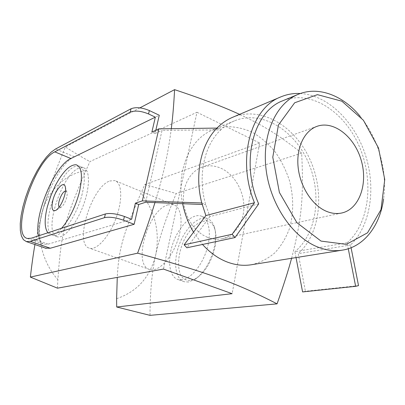 <?xml version="1.0" encoding="UTF-8"?>
<svg xmlns="http://www.w3.org/2000/svg" width="405" height="405" viewBox="0 0 405 405"><rect width="100%" height="100%" fill="white"/><g stroke="black" fill="none" stroke-linecap="round" stroke-linejoin="round"><path stroke-width="0.3" stroke-dasharray="2.02 1.52" d="M82.2 193.914C76.778 216.235 60.851 238.434 53.187 235.325C38.581 232.46 57.394 173.305 74.596 166.632L79.345 166.015C84.908 168.52 85.86 177.82 82.2 193.914M78.59 168.267C61.266 174.849 42.571 233.867 57.323 236.788C63.939 238.884 76.15 224.618 83.172 205.78C90.28 186.968 90.072 169.396 83.374 167.67L78.59 168.267M109.73 181L114.812 180.579C122.016 182.544 122.877 199.969 115.992 218.356C109.203 236.773 96.709 250.498 89.566 248.214C73.68 244.863 91.469 186.897 109.73 181M168.014 204.834C148.164 209.517 132.02 265.467 149.835 269.568C157.884 272.18 170.824 259.433 177.193 241.81C183.667 224.223 181.683 207.102 173.608 204.727L168.014 204.834M188.472 282.017L184.224 281.753C175.061 279.05 173.026 261.478 179.182 244.833C185.191 228.142 198.192 215.516 207.168 218.513C210.382 219.611 212.736 222.335 214.24 226.689C215.9 231.868 216.032 238.226 214.63 245.764C211.147 260.972 204.682 272.114 195.235 279.197L188.472 282.017M182.26 279.804L178.038 279.566C168.966 276.888 167.037 259.281 173.234 242.56C179.283 225.798 192.238 213.076 201.138 216.037C208.858 218.432 211.759 232.845 207.061 248.807C202.444 264.774 191.201 278.579 182.26 279.804M215.075 246.696C216.386 239.654 216.26 233.7 214.701 228.845C209.36 212.417 189.489 223.681 181.779 245.759C177.552 257.879 177.461 270.297 181.784 276.817C185.596 281.161 190.649 281.536 196.941 277.941C205.786 271.309 211.835 260.896 215.075 246.696M258.699 203.892L209.932 216.584L205.684 204.616C197.392 176.135 204.155 145.349 220.725 129.904L162.056 130.329L145.689 202.237M201.776 202.971L205.684 204.616L202.171 204.479M209.932 216.584L186.877 247.779M358.521 285.636L305.416 291.271L302.596 291.924M296.03 257.585L294.901 251.692L347.105 242.808L348.27 248.746M351.084 247.738L350.543 244.979C370.752 225.636 376.23 187.778 365.28 154.523C354.375 121.262 327.751 95.079 300.404 93.499M350.543 244.979L298.217 253.672L305.416 291.271M232.561 117.323C260.309 105.7 294.091 125.332 309.42 158.32C324.982 191.19 320.78 233.28 298.217 253.672M347.105 242.808C369.79 223.089 374.205 179.871 358.865 145.441C343.774 110.899 310.255 89.459 282.867 100.713M216.989 128.091L220.725 129.904C224.897 125.94 229.483 122.918 234.485 120.837C261.088 109.871 293.473 129.16 307.734 161.119C322.243 192.962 317.262 233.25 294.901 251.692M65.458 191.104L66.855 192.041C67.336 193.312 67.25 195.23 66.602 197.797C65.23 202.414 63.408 205.548 61.135 207.193L59.221 207.082M47.896 232.774C51.05 236.019 55.601 234.53 61.54 228.309M131.65 219.272L48.185 244.129L44.236 244.291C41.32 243.42 39.396 240.605 38.47 235.857M155.814 130.248L155.059 133.528L162.056 130.329M155.059 133.528L151.885 132.07M45.33 248.108C27.413 241.81 52.139 166.09 74.429 156.806L159.271 115.253M207.502 237.31C194.881 232.374 184.67 217.257 183.526 201.412C182.331 185.556 190.274 171.295 202.014 167.189C208.297 165.063 214.67 165.448 221.14 168.333C234.019 174.206 243.516 190.107 243.856 205.978C244.24 221.849 235.3 235.897 222.32 238.702C217.465 239.725 212.529 239.264 207.502 237.31M291.595 258.299C301.345 220.431 303.958 198.521 301.664 153.146C278.427 134.668 262.47 125.089 239.578 114.357M251.343 264.759C260.132 262.683 268.019 258.663 275 252.7C281.278 245.789 286.148 237.603 289.615 228.147C293.706 213 293.701 197.27 289.595 180.959C286.168 170.52 281.419 160.906 275.349 152.118C268.631 144.023 261.063 137.462 252.649 132.45C243.921 128.486 235.037 126.547 226 126.633L213.01 129.767L209.446 131.448C188.431 141.947 176.21 172.834 182.64 203.705M193.534 232.166L202.52 244.458M171.295 128.684C168.06 153.768 163.6 174.236 154.948 202.601M301.664 153.146L176.221 193.539C166.333 217.024 159.524 237.345 155.793 254.492C151.996 271.492 150.073 291.777 150.007 315.353M360.177 116.356C378.245 138.024 387.58 170.9 383.596 198.83M57.459 288.163L57.859 279.622C59.986 250.923 61.363 241.152 65.033 226.157C69.133 211.182 73.189 200.394 85.921 170.52L89.915 161.61L196.972 112.266L163.463 269.077M196.972 112.266L259.666 143.026L232.136 293.686M259.666 143.026L144.853 184.523L140.97 193.058C128.674 221.717 124.831 232.1 121.216 246.599C119.141 255.373 117.825 265.634 117.268 277.39M34.936 244.539L41.953 212.671C35.655 235.072 42.054 262.126 57.859 279.622M85.921 170.52C65.807 173.725 47.947 190.102 41.953 212.671C46.914 194.38 54.726 172.479 65.392 146.969C74.474 152.771 82.65 157.651 89.915 161.61M116.61 298.667C137.31 291.666 150.371 276.939 155.793 254.492C160.046 231.878 155.105 211.4 140.97 193.058M144.853 184.523L176.221 193.539M139.897 107.857L65.392 146.969M48.185 244.129L31.2 238.236M74.429 156.806L55.591 148.974M83.374 167.67L79.345 166.015M57.323 236.788L53.187 235.325M173.608 204.727L114.812 180.579M149.835 269.568L89.566 248.214M207.168 218.513L201.138 216.037M184.224 281.753L178.038 279.566M214.701 228.845L214.24 226.689M196.941 277.941L195.235 279.197M66.855 192.041L65.387 187.115M61.135 207.193L56.077 210.256M27.403 238.469L44.236 244.291M317.044 126.325L202.014 167.189M341.663 213.015L222.32 238.702M234.485 120.837L213.01 129.767"/><path stroke-width="0.61" d="M202.171 204.479L145.689 202.237L138.702 204.5L134.141 224.289L50.296 248.24L45.33 248.108M300.404 93.499C293.615 93.145 287.089 94.274 280.827 96.891C250.852 107.978 236.49 159.195 254.456 202.738L232.141 234.292L235.057 237.543L186.877 247.779L184.128 244.822L205.872 215.571L201.776 202.971C194.329 174.459 200.926 144.16 216.989 128.091L158.851 128.841L151.885 132.07L155.343 117.156L148.549 113.957C141.163 110.909 135.057 110.302 130.228 112.144L131.053 108.758L55.591 148.974L51.136 152.159L46.438 157.044L41.685 163.387L37.047 170.925L32.704 179.364L28.806 188.381L25.495 197.645L22.903 206.823L21.126 215.571L20.25 223.55L20.331 230.43L21.389 235.902L23.414 239.694L26.355 241.593L30.35 241.365L104.485 217.667L105.391 213.951C110.231 212.903 116.574 213.744 124.411 216.467L123.53 220.214C115.673 217.5 109.325 216.65 104.485 217.667M201.776 202.971L142.337 200.885L158.851 128.841M348.27 248.746L355.641 286.33L358.521 285.636L351.084 247.738M355.641 286.33L302.596 291.924L296.03 257.585M235.057 237.543L258.699 203.892C240.099 162.132 253.52 111.279 282.867 100.713L298.166 94.355C318.431 85.789 343.121 95.448 360.177 116.356M232.141 234.292L184.128 244.822M254.456 202.738L205.872 215.571M216.989 128.091C221.651 123.338 226.84 119.753 232.561 117.323L280.827 96.891M64.658 195.286C65.706 191.16 65.848 188.097 65.084 186.097C63.231 180.883 55.46 189.965 52.934 200.05C51.106 208.261 52.098 211.694 55.915 210.352C59.525 207.73 62.441 202.708 64.658 195.286M59.221 207.082C56.71 204.667 61.965 191.211 65.458 191.104M61.54 228.309C69.25 219.368 75.153 207.522 79.248 192.76C82.939 176.383 81.926 167.052 76.206 164.769C69.893 164.521 62.977 171.366 55.465 185.303L50.514 196.577L47.329 206.768C44.272 219.449 44.459 228.116 47.896 232.774M138.702 204.5L135.381 203.173L131.65 219.272L124.411 216.467M105.391 213.951L31.2 238.236L27.403 238.469C10.272 235.067 34.238 161.114 54.802 151.865L130.228 112.144M131.053 108.758C135.883 106.895 141.983 107.492 149.349 110.55L148.549 113.957M38.47 235.857C33.767 215.308 54.594 165.569 70.89 158.522L155.343 117.156M149.349 110.55L159.271 115.253L155.814 130.248M134.141 224.289L123.53 220.214M135.381 203.173L142.337 200.885M325.534 210.919C331.072 213.415 336.449 214.113 341.663 213.015C359.255 209.289 368.13 184.062 361.3 160.598C354.78 137.047 333.968 120.25 317.044 126.325C304.433 130.714 296.212 147.552 298.075 166.764C299.882 185.966 311.622 204.606 325.534 210.919M239.578 114.357C223.732 107.133 206.115 100.156 174.58 89.647C173.816 104.536 172.722 117.546 171.295 128.684M202.52 244.458C209.932 252.674 218.163 258.532 227.21 262.025C235.411 265.098 243.456 266.014 251.343 264.759L342.402 250.138C334.1 251.459 325.539 250.28 316.725 246.605C291.787 236.211 269.902 203.371 265.989 168.667C261.969 133.949 276.215 103.255 298.166 94.355M182.64 203.705C184.695 213.916 188.325 223.403 193.534 232.166M154.948 202.601C150.938 215.779 145.157 232.637 137.599 253.176C179.359 264.733 200.176 271.406 220.087 278.62C237.938 285.044 256.927 293.458 277.066 303.851C283.561 285.429 288.406 270.241 291.595 258.299M137.599 253.176L30.375 277.096C31.787 264.728 33.311 253.874 34.936 244.539M277.066 303.851L150.007 315.353L116.711 307.005L232.136 293.686L163.463 269.077L57.459 288.163L30.375 277.096M321.049 241.096L346.321 244.357L367.548 232.799L380.999 209.608L384.75 179.562L378.513 148.012L363.417 120.27L341.86 101.189L317.429 94.648L294.668 102.779L278.448 124.968L272.783 157.201L279.404 192.481L296.895 222.679L321.049 241.096M383.596 198.83C380.072 225.58 364.141 246.777 342.402 250.138M117.268 277.39L116.61 298.667L116.711 307.005M174.58 89.647L139.897 107.857M70.89 158.522L54.802 151.865M50.296 248.24L30.35 241.365M65.387 187.115L65.084 186.097M47.329 206.768L50.822 195.828L55.465 185.303M26.355 241.593L46.124 248.381"/></g></svg>
